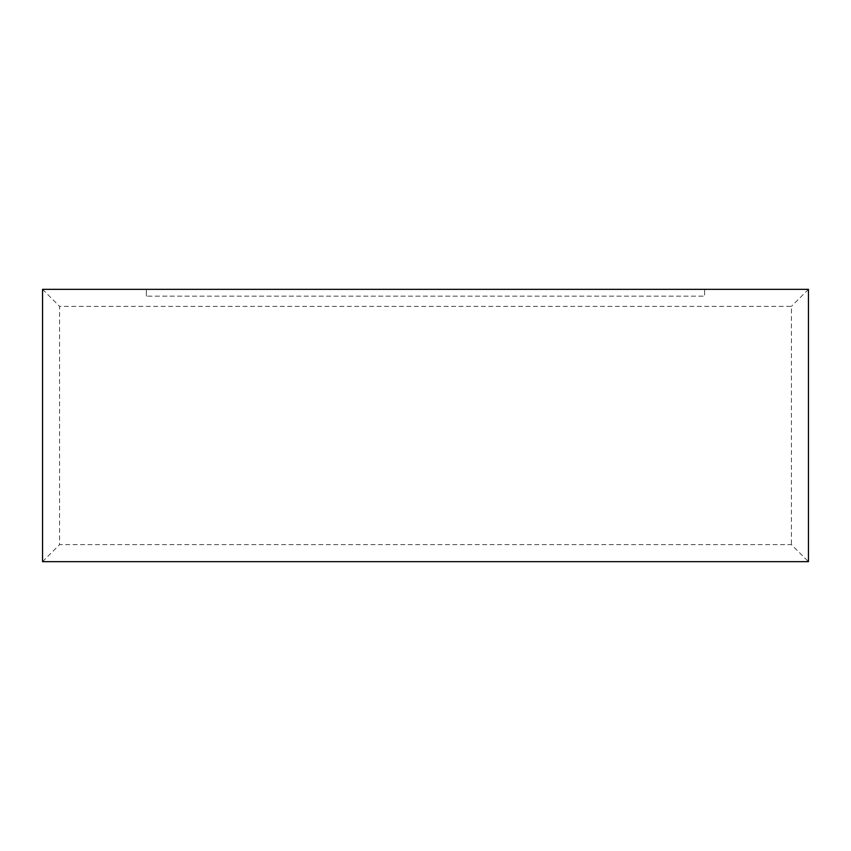 <?xml version="1.0" encoding="UTF-8"?>
<svg xmlns="http://www.w3.org/2000/svg" width="851" height="851" viewBox="0 0 851 851"><rect width="100%" height="100%" fill="white"/><g stroke="black" fill="none" stroke-linecap="round" stroke-linejoin="round"><path stroke-width="0.64" stroke-dasharray="4.25 3.19" d="M808.45 561.66L808.45 289.34L42.55 289.34L42.55 561.66L808.45 561.66L791.43 544.64L59.57 544.64L59.57 306.36L791.43 306.36L791.43 544.64M704.628 289.34L146.372 289.34L704.628 289.34L704.628 296.148L704.628 289.34M42.55 561.66L59.57 544.64M42.55 289.34L59.57 306.36M808.45 289.34L791.43 306.36M146.372 296.148L146.372 289.34L146.372 296.148L704.628 296.148L146.372 296.148"/><path stroke-width="1.28" d="M808.45 289.34L808.45 561.66L42.55 561.66L42.55 289.34L808.45 289.34"/></g></svg>
